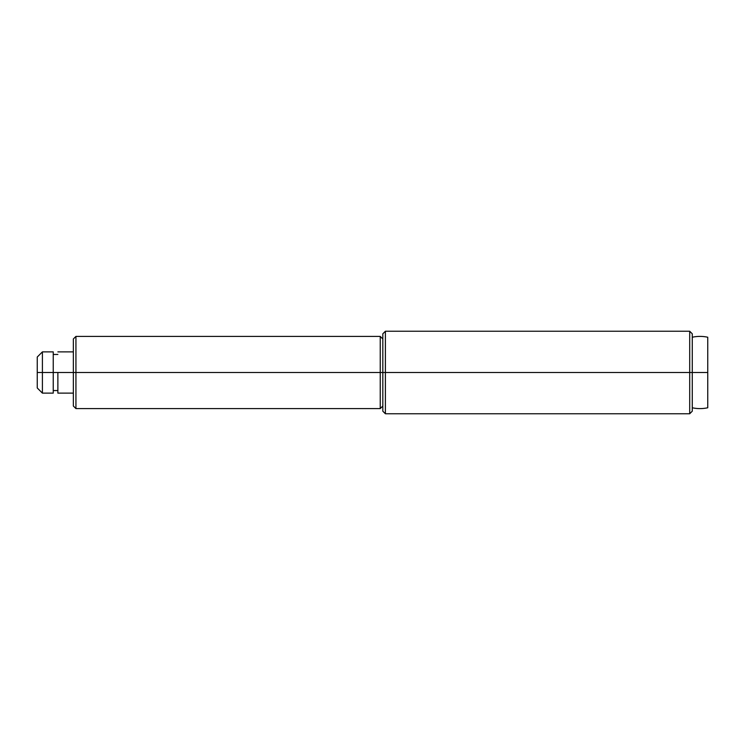 <?xml version="1.0" encoding="UTF-8"?>
<svg xmlns="http://www.w3.org/2000/svg" width="745" height="745" viewBox="0 0 745 745"><rect width="100%" height="100%" fill="white"/><g stroke="black" fill="none" stroke-linecap="round" stroke-linejoin="round"><path stroke-width="1.12" d="M692.273 372.5L692.273 411.184L692.273 372.5L689.702 372.5L689.702 413.764L689.702 372.5L689.702 413.764L689.702 372.5L385.398 372.5L385.398 413.764L385.398 372.5L382.818 372.5L382.818 411.184L382.818 372.5L382.818 411.184L385.398 413.764L689.702 413.764L692.273 411.184L692.273 333.816L692.273 372.5L707.75 372.5L692.273 372.5L692.273 333.816L689.702 331.236L385.398 331.236L382.818 333.816L382.818 372.5L382.818 333.816L382.818 372.5L385.398 372.5L385.398 413.764L385.398 372.5L689.702 372.5L689.702 331.236L689.702 372.5L692.273 372.5M385.398 372.5L385.398 331.236L385.398 372.5M689.702 372.5L689.702 331.236L689.702 372.5M73.355 406.025L73.355 372.5L57.877 372.5L73.355 372.5L73.355 338.975L73.355 372.5L75.934 372.5L75.934 336.395L75.934 372.5L382.818 372.5L380.239 372.5L380.239 408.605L380.239 372.5L73.355 372.5L73.355 406.025L75.934 408.605L75.934 372.5L75.934 408.605L380.239 408.605L382.818 406.025M380.239 372.5L380.239 336.395L380.239 372.5M692.273 337.234A36.105 36.105 0 0 1 707.75 337.234A36.105 36.105 0 0 0 692.273 337.234M37.25 372.5L37.25 387.977L37.25 372.5L42.409 372.5L37.25 372.5L37.25 357.023L37.25 372.5M53.24 393.127L53.24 372.5L53.24 393.127L42.409 393.127L42.409 372.5L42.409 393.127L37.25 387.977M53.24 372.5L42.409 372.5L57.877 372.5L53.24 372.5L53.24 351.873L53.24 372.5M57.877 372.5L57.877 393.127L57.877 372.5M692.273 407.766A36.105 36.105 0 0 0 707.75 407.766L707.75 337.234L707.75 407.766A36.105 36.105 0 0 1 692.273 407.766M37.25 357.023L42.409 351.873L42.409 372.5L42.409 351.873L53.24 351.873M382.818 338.975L380.239 336.395L75.934 336.395L73.355 338.975M57.877 390.548L53.24 390.548M73.355 393.127L57.877 393.127M73.355 351.873L57.877 351.873M57.877 354.452L53.24 354.452"/></g></svg>
